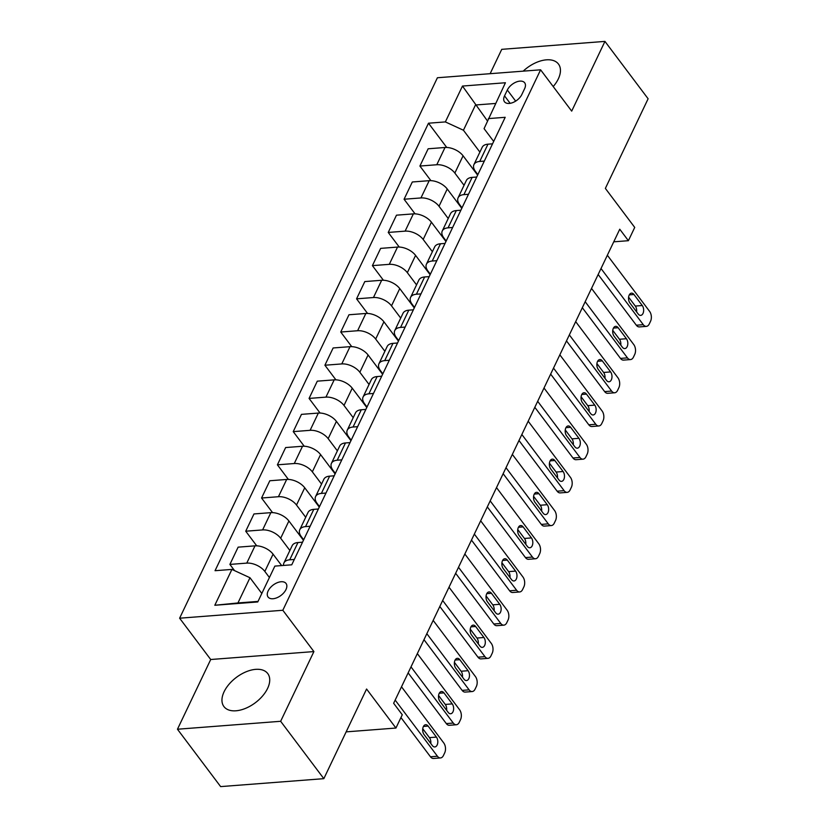 <?xml version="1.0" encoding="UTF-8"?>
<svg xmlns="http://www.w3.org/2000/svg" width="828" height="828" viewBox="0 0 828 828"><rect width="100%" height="100%" fill="white"/><g stroke="black" fill="none" stroke-linecap="round" stroke-linejoin="round"><path stroke-width="1.24" d="M267.599 688.399A27.427 15.825 -37 0 0 267.754 673.578A27.427 15.825 -37 0 0 246.04 671.818A27.427 15.825 -37 0 0 224.088 691.742A27.427 15.825 -37 0 0 223.922 706.563A27.427 15.825 -37 0 0 245.647 708.323A27.427 15.825 -37 0 0 267.599 688.399M553.207 86.557A27.427 15.825 -37 0 0 558.32 78.888A27.427 15.825 -37 0 0 558.476 64.066A27.427 15.825 -37 0 0 523.192 71.146M285.981 589.557A11.25 6.489 -37 0 0 286.053 583.481A11.25 6.489 -37 0 0 277.142 582.757A11.25 6.489 -37 0 0 268.137 590.933A11.25 6.489 -37 0 0 268.065 597.009A11.25 6.489 -37 0 0 276.976 597.733A11.25 6.489 -37 0 0 285.981 589.557M177.461 729.23L220.631 786.6L323.831 778.662L280.651 721.291L313.905 651.574L282.824 610.267L179.624 618.205L210.716 659.512L177.461 729.23L280.651 721.291M282.824 610.267L540.601 69.811L437.412 77.749L179.624 618.205M540.601 69.811L571.693 111.118L604.947 41.4L501.747 49.338L490.135 73.692M604.947 41.4L648.117 98.77L605.361 188.401L634.724 227.421L628.39 240.7L619.758 229.221L393.642 703.282L402.273 714.761L395.939 728.04L366.576 689.02L323.831 778.662M507.326 90.024L504.531 95.862A10.899 6.293 -37 0 0 504.469 101.751A10.899 6.293 -37 0 0 513.101 102.455A10.899 6.293 -37 0 0 521.826 94.537L524.61 88.689A10.899 6.293 -37 0 0 524.683 82.8A10.899 6.293 -37 0 0 516.051 82.107A10.899 6.293 -37 0 0 507.326 90.024L515.668 101.12M495.537 103.459L475.469 105.001L463.432 130.234L445.361 121.913L428.49 123.206L215.042 570.709L231.912 569.416L249.984 577.737L237.946 602.96L258.025 601.418M445.361 121.913L462.469 86.06L505.422 82.748L484.069 128.64L493.685 141.422M231.912 569.416L214.814 605.268L257.767 601.956L274.865 566.104L291.746 564.81L505.194 117.307L488.313 118.601M346.145 731.869L395.939 728.04M613.745 241.817L628.39 240.7M487.371 120.826L462.469 86.06M310.127 526.256L305.553 526.608A14.066 7.7 -154.5 0 0 299.767 529.734A14.066 7.7 -154.5 0 0 301.309 536.647L303.669 539.794M325.963 493.064L321.388 493.416A14.066 7.7 -154.5 0 0 315.603 496.541A14.066 7.7 -154.5 0 0 317.145 503.455L319.504 506.591M341.798 459.861L337.224 460.213A14.066 7.7 -154.5 0 0 331.438 463.338A14.066 7.7 -154.5 0 0 332.98 470.252L335.34 473.399M357.634 426.668L353.059 427.02A14.066 7.7 -154.5 0 0 347.274 430.146A14.066 7.7 -154.5 0 0 348.816 437.06L351.175 440.196M373.469 393.466L368.895 393.817A14.066 7.7 -154.5 0 0 363.109 396.943A14.066 7.7 -154.5 0 0 364.641 403.857L367.011 407.003M389.305 360.273L384.73 360.625A14.066 7.7 -154.5 0 0 378.945 363.751A14.066 7.7 -154.5 0 0 380.476 370.665L382.846 373.801M405.13 327.07L400.566 327.422A14.066 7.7 -154.5 0 0 394.77 330.548A14.066 7.7 -154.5 0 0 396.312 337.462L398.682 340.608M420.966 293.878L416.401 294.23A14.066 7.7 -154.5 0 0 410.605 297.356A14.066 7.7 -154.5 0 0 412.147 304.269L414.517 307.405M436.801 260.675L432.237 261.027A14.066 7.7 -154.5 0 0 426.441 264.153A14.066 7.7 -154.5 0 0 427.983 271.066L430.353 274.213M452.637 227.483L448.062 227.835A14.066 7.7 -154.5 0 0 442.276 230.96A14.066 7.7 -154.5 0 0 443.818 237.874L446.178 241.01M468.472 194.28L463.897 194.632A14.066 7.7 -154.5 0 0 458.112 197.757A14.066 7.7 -154.5 0 0 459.654 204.671L462.014 207.818M484.308 161.087L479.733 161.439A14.066 7.7 -154.5 0 0 473.947 164.565A14.066 7.7 -154.5 0 0 475.489 171.479L477.849 174.625M479.888 152.104L463.432 130.234M477.611 175.112L463.08 155.799A14.066 7.7 -154.5 0 0 445.019 147.487L428.148 148.781L419.91 166.045L430.902 180.649M464.053 185.296L454.851 173.062A14.066 7.7 -154.5 0 0 436.78 164.741L419.91 166.045M461.786 208.314L447.244 189.001A14.066 7.7 -154.5 0 0 429.183 180.68L412.313 181.984L404.074 199.237L415.066 213.852M448.217 218.499L439.016 206.265A14.066 7.7 -154.5 0 0 420.945 197.944L404.074 199.237M445.95 241.507L431.409 222.194A14.066 7.7 -154.5 0 0 413.348 213.883L396.477 215.176L388.239 232.44L399.241 247.044M432.382 251.691L423.18 239.458A14.066 7.7 -154.5 0 0 405.12 231.136L388.239 232.44M430.115 274.71L415.584 255.397A14.066 7.7 -154.5 0 0 397.512 247.075L380.642 248.379L372.403 265.633L383.405 280.247M416.556 284.894L407.345 272.66A14.066 7.7 -154.5 0 0 389.284 264.339L372.403 265.633M414.279 307.902L399.748 288.589A14.066 7.7 -154.5 0 0 381.677 280.278L364.806 281.572L356.568 298.836L367.57 313.439M400.721 318.087L391.509 305.853A14.066 7.7 -154.5 0 0 373.449 297.531L356.568 298.836M398.444 341.105L383.913 321.792A14.066 7.7 -154.5 0 0 365.841 313.47L348.971 314.764L340.743 332.028L351.734 346.642M384.885 351.289L375.674 339.056A14.066 7.7 -154.5 0 0 357.613 330.734L340.743 332.028M382.608 374.297L368.077 354.984A14.066 7.7 -154.5 0 0 350.016 346.673L333.135 347.967L324.907 365.231L335.899 379.835M369.05 384.482L359.838 372.248A14.066 7.7 -154.5 0 0 341.778 363.927L324.907 365.231M366.773 407.5L352.242 388.187A14.066 7.7 -154.5 0 0 334.181 379.866L317.3 381.159L309.072 398.423L320.063 413.037M353.214 417.685L344.003 405.451A14.066 7.7 -154.5 0 0 325.942 397.129L309.072 398.423M350.937 440.693L336.406 421.38A14.066 7.7 -154.5 0 0 318.345 413.068L301.464 414.362L293.236 431.626L304.228 446.23M337.379 450.877L328.167 438.643A14.066 7.7 -154.5 0 0 310.107 430.322L293.236 431.626M335.102 473.895L320.571 454.582A14.066 7.7 -154.5 0 0 302.51 446.261L285.639 447.555L277.401 464.818L288.392 479.433M321.543 484.08L312.342 471.846A14.066 7.7 -154.5 0 0 294.271 463.525L277.401 464.818M319.266 507.088L304.735 487.775A14.066 7.7 -154.5 0 0 286.674 479.453L269.804 480.757L261.565 498.021L272.557 512.625M305.708 517.272L296.507 505.039A14.066 7.7 -154.5 0 0 278.436 496.717L261.565 498.021M303.441 540.291L288.9 520.978A14.066 7.7 -154.5 0 0 270.839 512.656L253.968 513.95L245.73 531.214L256.721 545.828M289.872 550.475L280.671 538.241A14.066 7.7 -154.5 0 0 262.611 529.92L245.73 531.214M281.655 565.586L273.064 554.17A14.066 7.7 -154.5 0 0 255.003 545.849L238.133 547.153L229.894 564.417L234.583 570.637M269.421 577.53L264.836 571.434A14.066 7.7 -154.5 0 0 246.775 563.112L229.894 564.417M261.824 593.469L249.984 577.737M492.536 143.824L487.971 144.175A14.066 7.7 -154.5 0 0 482.186 147.301L473.947 164.565M428.49 123.206L446.737 147.456M476.711 177.026L472.136 177.378A14.066 7.7 -154.5 0 0 466.35 180.494L458.112 197.757M460.875 210.219L456.3 210.571A14.066 7.7 -154.5 0 0 450.515 213.696L442.276 230.96M445.04 243.422L440.465 243.774A14.066 7.7 -154.5 0 0 434.679 246.889L426.441 264.153M429.204 276.614L424.629 276.966A14.066 7.7 -154.5 0 0 418.844 280.092L410.605 297.356M413.369 309.817L408.794 310.169A14.066 7.7 -154.5 0 0 403.008 313.284L394.77 330.548M397.533 343.009L392.958 343.361A14.066 7.7 -154.5 0 0 387.173 346.487L378.945 363.751M381.698 376.212L377.123 376.564A14.066 7.7 -154.5 0 0 371.337 379.679L363.109 396.943M365.862 409.405L361.298 409.756A14.066 7.7 -154.5 0 0 355.502 412.882L347.274 430.146M350.027 442.607L345.462 442.959A14.066 7.7 -154.5 0 0 339.666 446.075L331.438 463.338M334.191 475.8L329.627 476.152A14.066 7.7 -154.5 0 0 323.841 479.277L315.603 496.541M318.366 509.003L313.791 509.355A14.066 7.7 -154.5 0 0 308.006 512.47L299.767 529.734M302.53 542.195L297.956 542.547A14.066 7.7 -154.5 0 0 292.17 545.673L283.932 562.936A14.066 7.7 -154.5 0 0 283.538 565.441M294.292 559.459L289.717 559.811A14.066 7.7 -154.5 0 0 283.932 562.936M214.814 605.268L237.946 602.96M313.905 651.574L210.716 659.512M607.348 255.231L649.618 311.4A7.038 4.264 85.6 0 1 650.539 321.295L649.276 323.955A7.038 4.264 85.6 0 1 646.357 326.377A7.038 4.264 85.6 0 1 643.284 324.679L601.014 268.51M598.158 274.503L636.318 325.207L643.284 324.679M642.259 305.522A5.63 3.405 -94.4 0 1 643.553 311.607A5.63 3.405 -94.4 0 1 640.665 315.385A5.63 3.405 -94.4 0 1 638.212 314.019L629.922 303.007A5.63 3.405 -94.4 0 1 628.628 296.921A5.63 3.405 -94.4 0 1 631.516 293.153A5.63 3.405 -94.4 0 1 633.969 294.509L642.259 305.522L635.293 306.06A5.63 3.405 -94.4 0 1 636.618 311.908M628.597 297.169L635.293 306.06M646.357 326.377L639.382 326.915A7.038 4.264 -94.4 0 1 636.318 325.207M591.513 288.423L633.782 344.593A7.038 4.264 85.6 0 1 634.703 354.498L633.441 357.147A7.038 4.264 85.6 0 1 630.522 359.569A7.038 4.264 85.6 0 1 627.448 357.872L585.179 301.702M582.322 307.705L620.482 358.41L627.448 357.872M626.423 338.724A5.63 3.405 -94.4 0 1 627.717 344.81A5.63 3.405 -94.4 0 1 624.83 348.578A5.63 3.405 -94.4 0 1 622.377 347.222L614.086 336.209A5.63 3.405 -94.4 0 1 612.792 330.124A5.63 3.405 -94.4 0 1 615.68 326.346A5.63 3.405 -94.4 0 1 618.143 327.712L626.423 338.724L619.458 339.263A5.63 3.405 -94.4 0 1 620.783 345.1M612.761 330.362L619.458 339.263M630.522 359.569L623.556 360.108A7.038 4.264 -94.4 0 1 620.482 358.41M575.677 321.626L617.947 377.796A7.038 4.264 85.6 0 1 618.868 387.69L617.605 390.35A7.038 4.264 85.6 0 1 614.686 392.772A7.038 4.264 85.6 0 1 611.613 391.075L569.343 334.905M566.487 340.898L604.647 391.603L611.613 391.075M610.598 371.917A5.63 3.405 -94.4 0 1 611.882 378.003A5.63 3.405 -94.4 0 1 608.994 381.78A5.63 3.405 -94.4 0 1 606.541 380.414L598.251 369.402A5.63 3.405 -94.4 0 1 596.957 363.316A5.63 3.405 -94.4 0 1 599.845 359.549A5.63 3.405 -94.4 0 1 602.308 360.904L610.598 371.917L603.622 372.455A5.63 3.405 -94.4 0 1 604.947 378.303M596.926 363.554L603.622 372.455M614.686 392.772L607.721 393.31A7.038 4.264 -94.4 0 1 604.647 391.603M559.842 354.819L602.111 410.988A7.038 4.264 85.6 0 1 603.032 420.893L601.77 423.543A7.038 4.264 85.6 0 1 598.851 425.965A7.038 4.264 85.6 0 1 595.777 424.267L553.508 368.098M550.651 374.101L588.811 424.805L595.777 424.267M594.763 405.12A5.63 3.405 -94.4 0 1 596.046 411.205A5.63 3.405 -94.4 0 1 593.169 414.973A5.63 3.405 -94.4 0 1 590.706 413.617L582.415 402.605A5.63 3.405 -94.4 0 1 581.121 396.519A5.63 3.405 -94.4 0 1 584.009 392.741A5.63 3.405 -94.4 0 1 586.472 394.107L594.763 405.12L587.787 405.658A5.63 3.405 -94.4 0 1 589.112 411.495M581.09 396.757L587.787 405.658M598.851 425.965L591.885 426.503A7.038 4.264 -94.4 0 1 588.811 424.805M544.006 388.021L586.286 444.191A7.038 4.264 85.6 0 1 587.197 454.086L585.934 456.745A7.038 4.264 85.6 0 1 583.026 459.167A7.038 4.264 85.6 0 1 579.952 457.47L537.672 401.301M534.816 407.293L572.976 457.998L579.952 457.47M578.927 438.312A5.63 3.405 -94.4 0 1 580.211 444.398A5.63 3.405 -94.4 0 1 577.333 448.176A5.63 3.405 -94.4 0 1 574.87 446.809L566.58 435.797A5.63 3.405 -94.4 0 1 565.286 429.711A5.63 3.405 -94.4 0 1 568.174 425.944A5.63 3.405 -94.4 0 1 570.637 427.3L578.927 438.312L571.951 438.85A5.63 3.405 -94.4 0 1 573.276 444.698M565.255 429.949L571.951 438.85M583.026 459.167L576.05 459.706A7.038 4.264 -94.4 0 1 572.976 457.998M528.181 421.214L570.451 477.383A7.038 4.264 85.6 0 1 571.372 487.288L570.099 489.938A7.038 4.264 85.6 0 1 567.19 492.36A7.038 4.264 85.6 0 1 564.116 490.662L521.847 434.493M518.98 440.496L557.14 491.201L564.116 490.662M563.092 471.515A5.63 3.405 -94.4 0 1 564.385 477.601A5.63 3.405 -94.4 0 1 561.498 481.368A5.63 3.405 -94.4 0 1 559.035 480.012L550.744 469A5.63 3.405 -94.4 0 1 549.461 462.914A5.63 3.405 -94.4 0 1 552.338 459.136A5.63 3.405 -94.4 0 1 554.801 460.503L563.092 471.515L556.116 472.053A5.63 3.405 -94.4 0 1 557.441 477.891M549.419 463.152L556.116 472.053M567.19 492.36L560.214 492.898A7.038 4.264 -94.4 0 1 557.14 491.201M512.346 454.417L554.615 510.586A7.038 4.264 85.6 0 1 555.536 520.481L554.263 523.141A7.038 4.264 85.6 0 1 551.355 525.563A7.038 4.264 85.6 0 1 548.281 523.865L506.011 467.696M503.145 473.688L541.305 524.393L548.281 523.865M547.256 504.707A5.63 3.405 -94.4 0 1 548.55 510.793A5.63 3.405 -94.4 0 1 545.662 514.571A5.63 3.405 -94.4 0 1 543.199 513.205L534.909 502.192A5.63 3.405 -94.4 0 1 533.625 496.107A5.63 3.405 -94.4 0 1 536.503 492.339A5.63 3.405 -94.4 0 1 538.966 493.695L547.256 504.707L540.28 505.246A5.63 3.405 -94.4 0 1 541.605 511.093M533.584 496.345L540.28 505.246M551.355 525.563L544.379 526.101A7.038 4.264 -94.4 0 1 541.305 524.393M496.51 487.609L538.78 543.779A7.038 4.264 85.6 0 1 539.701 553.684L538.428 556.333A7.038 4.264 85.6 0 1 535.519 558.755A7.038 4.264 85.6 0 1 532.445 557.058L490.176 500.888M487.309 506.891L525.469 557.596L532.445 557.058M531.421 537.91A5.63 3.405 -94.4 0 1 532.715 543.996A5.63 3.405 -94.4 0 1 529.827 547.763A5.63 3.405 -94.4 0 1 527.364 546.408L519.073 535.395A5.63 3.405 -94.4 0 1 517.79 529.309A5.63 3.405 -94.4 0 1 520.677 525.532A5.63 3.405 -94.4 0 1 523.13 526.898L531.421 537.91L524.445 538.448A5.63 3.405 -94.4 0 1 525.77 544.286M517.748 529.547L524.445 538.448M535.519 558.755L528.543 559.293A7.038 4.264 -94.4 0 1 525.469 557.596M480.675 520.812L522.944 576.981A7.038 4.264 85.6 0 1 523.865 586.876L522.592 589.536A7.038 4.264 85.6 0 1 519.684 591.958A7.038 4.264 85.6 0 1 516.61 590.26L474.34 534.091M471.474 540.084L509.634 590.788L516.61 590.26M515.585 571.103A5.63 3.405 -94.4 0 1 516.879 577.188A5.63 3.405 -94.4 0 1 513.991 580.966A5.63 3.405 -94.4 0 1 511.528 579.6L503.248 568.588A5.63 3.405 -94.4 0 1 501.954 562.502A5.63 3.405 -94.4 0 1 504.842 558.734A5.63 3.405 -94.4 0 1 507.295 560.09L515.585 571.103L508.609 571.641A5.63 3.405 -94.4 0 1 509.944 577.489M501.913 562.74L508.609 571.641M519.684 591.958L512.708 592.496A7.038 4.264 -94.4 0 1 509.634 590.788M464.839 554.004L507.109 610.174A7.038 4.264 85.6 0 1 508.03 620.079L506.767 622.728A7.038 4.264 85.6 0 1 503.848 625.15A7.038 4.264 85.6 0 1 500.774 623.453L458.505 567.284M455.648 573.286L493.798 623.991L500.774 623.453M499.75 604.305A5.63 3.405 -94.4 0 1 501.043 610.391A5.63 3.405 -94.4 0 1 498.156 614.159A5.63 3.405 -94.4 0 1 495.703 612.803L487.413 601.79A5.63 3.405 -94.4 0 1 486.119 595.705A5.63 3.405 -94.4 0 1 489.006 591.927A5.63 3.405 -94.4 0 1 491.459 593.293L499.75 604.305L492.784 604.844A5.63 3.405 -94.4 0 1 494.109 610.681M486.088 595.943L492.784 604.844M503.848 625.15L496.872 625.689A7.038 4.264 -94.4 0 1 493.798 623.991M449.004 587.207L491.273 643.377A7.038 4.264 85.6 0 1 492.194 653.271L490.932 655.931A7.038 4.264 85.6 0 1 488.013 658.353A7.038 4.264 85.6 0 1 484.939 656.656L442.669 600.486M439.813 606.479L477.973 657.184L484.939 656.656M483.914 637.498A5.63 3.405 -94.4 0 1 485.208 643.584A5.63 3.405 -94.4 0 1 482.32 647.361A5.63 3.405 -94.4 0 1 479.867 645.995L471.577 634.983A5.63 3.405 -94.4 0 1 470.283 628.897A5.63 3.405 -94.4 0 1 473.171 625.13A5.63 3.405 -94.4 0 1 475.624 626.485L483.914 637.498L476.949 638.036A5.63 3.405 -94.4 0 1 478.274 643.884M470.252 629.135L476.949 638.036M488.013 658.353L481.037 658.891A7.038 4.264 -94.4 0 1 477.973 657.184M433.168 620.4L475.438 676.569A7.038 4.264 85.6 0 1 476.359 686.474L475.096 689.124A7.038 4.264 85.6 0 1 472.177 691.546A7.038 4.264 85.6 0 1 469.103 689.848L426.834 633.679M423.977 639.682L462.138 690.386L469.103 689.848M468.079 670.701A5.63 3.405 -94.4 0 1 469.372 676.786A5.63 3.405 -94.4 0 1 466.485 680.554A5.63 3.405 -94.4 0 1 464.032 679.198L455.742 668.186A5.63 3.405 -94.4 0 1 454.448 662.1A5.63 3.405 -94.4 0 1 457.335 658.322A5.63 3.405 -94.4 0 1 459.799 659.688L468.079 670.701L461.113 671.239A5.63 3.405 -94.4 0 1 462.438 677.076M454.417 662.338L461.113 671.239M472.177 691.546L465.212 692.084A7.038 4.264 -94.4 0 1 462.138 690.386M417.333 653.602L459.602 709.772A7.038 4.264 85.6 0 1 460.523 719.667L459.261 722.326A7.038 4.264 85.6 0 1 456.342 724.748A7.038 4.264 85.6 0 1 453.268 723.051L410.998 666.882M408.142 672.874L446.302 723.579L453.268 723.051M452.254 703.893A5.63 3.405 -94.4 0 1 453.537 709.979A5.63 3.405 -94.4 0 1 450.649 713.757A5.63 3.405 -94.4 0 1 448.196 712.39L439.906 701.378A5.63 3.405 -94.4 0 1 438.612 695.292A5.63 3.405 -94.4 0 1 441.5 691.525A5.63 3.405 -94.4 0 1 443.963 692.881L452.254 703.893L445.278 704.431A5.63 3.405 -94.4 0 1 446.602 710.279M438.581 695.53L445.278 704.431M456.342 724.748L449.376 725.287A7.038 4.264 -94.4 0 1 446.302 723.579M401.497 686.795L443.767 742.964A7.038 4.264 85.6 0 1 444.688 752.869L443.425 755.519A7.038 4.264 85.6 0 1 440.506 757.941A7.038 4.264 85.6 0 1 437.443 756.243L395.163 700.074M400.938 717.545L430.467 756.782L437.443 756.243M436.418 737.096A5.63 3.405 -94.4 0 1 437.701 743.182A5.63 3.405 -94.4 0 1 434.824 746.949A5.63 3.405 -94.4 0 1 432.361 745.593L424.071 734.581A5.63 3.405 -94.4 0 1 422.777 728.495A5.63 3.405 -94.4 0 1 425.664 724.717A5.63 3.405 -94.4 0 1 428.128 726.084L436.418 737.096L429.442 737.634A5.63 3.405 -94.4 0 1 430.767 743.472M422.746 728.733L429.442 737.634M440.506 757.941L433.541 758.479A7.038 4.264 -94.4 0 1 430.467 756.782M454.851 173.062L463.08 155.799M439.016 206.265L447.244 189.001M423.18 239.458L431.409 222.194M407.345 272.66L415.584 255.397M391.509 305.853L399.748 288.589M375.674 339.056L383.913 321.792M359.838 372.248L368.077 354.984M344.003 405.451L352.242 388.187M328.167 438.643L336.406 421.38M312.342 471.846L320.571 454.582M296.507 505.039L304.735 487.775M280.671 538.241L288.9 520.978M264.836 571.434L273.064 554.17M436.78 164.741L445.019 147.487M479.733 161.439L487.971 144.175M463.897 194.632L472.136 177.378M420.945 197.944L429.183 180.68M448.062 227.835L456.3 210.571M405.12 231.136L413.348 213.883M432.237 261.027L440.465 243.774M389.284 264.339L397.512 247.075M416.401 294.23L424.629 276.966M373.449 297.531L381.677 280.278M400.566 327.422L408.794 310.169M357.613 330.734L365.841 313.47M384.73 360.625L392.958 343.361M341.778 363.927L350.016 346.673M368.895 393.817L377.123 376.564M325.942 397.129L334.181 379.866M353.059 427.02L361.298 409.756M310.107 430.322L318.345 413.068M337.224 460.213L345.462 442.959M294.271 463.525L302.51 446.261M321.388 493.416L329.627 476.152M278.436 496.717L286.674 479.453M305.553 526.608L313.791 509.355M262.611 529.92L270.839 512.656M289.717 559.811L297.956 542.547M246.775 563.112L255.003 545.849M510.151 103.324L504.531 95.862M633.969 294.509L629.29 294.871M618.143 327.712L613.455 328.064M602.308 360.904L597.619 361.267M586.472 394.107L581.794 394.459M570.637 427.3L565.959 427.662M554.801 460.503L550.123 460.854M538.966 493.695L534.288 494.057M523.13 526.898L518.452 527.25M507.295 560.09L502.617 560.452M491.459 593.293L486.781 593.645M475.624 626.485L470.946 626.848M459.799 659.688L455.11 660.04M443.963 692.881L439.275 693.243M428.128 726.084L423.45 726.435"/></g></svg>

